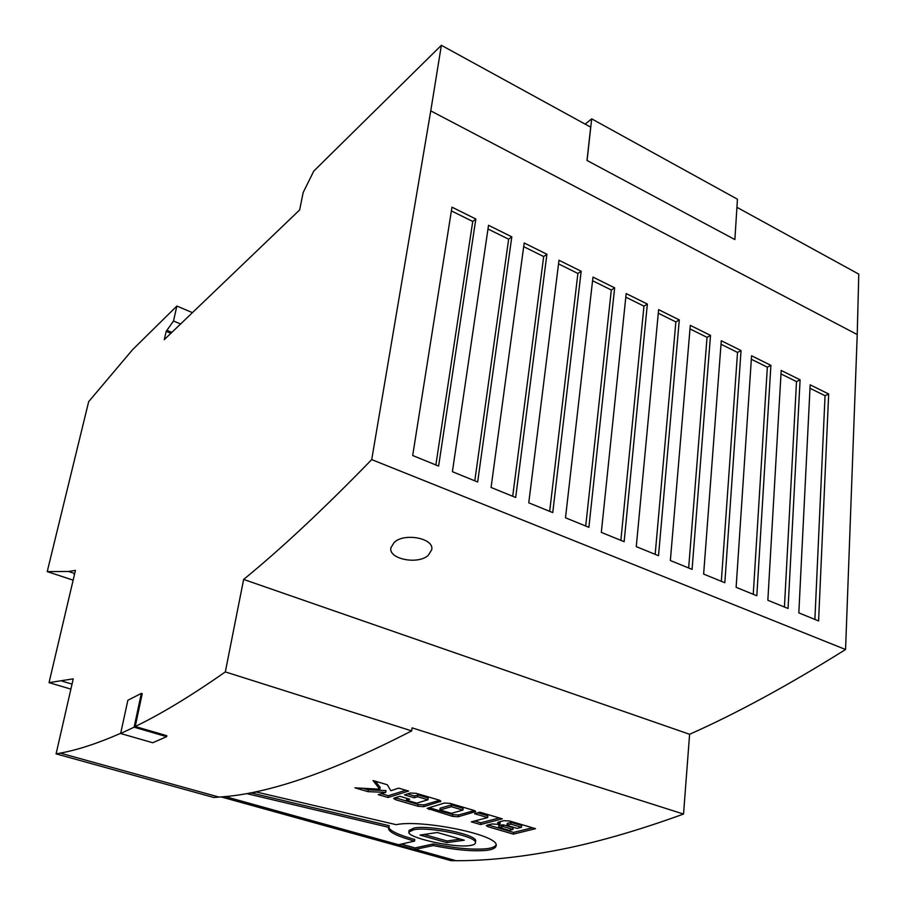 <?xml version="1.0" encoding="UTF-8"?>
<svg xmlns="http://www.w3.org/2000/svg" width="906" height="906" viewBox="0 0 906 906"><rect width="100%" height="100%" fill="white"/><g stroke="black" fill="none" stroke-linecap="round" stroke-linejoin="round"><path stroke-width="1.36" d="M394.121 542.49C404.053 532.479 434.563 538.198 431.698 549.783L428.244 555.344C418.062 565.016 388.142 559.081 390.905 547.745L394.121 542.49M396.182 824.675C421.256 819.137 500.712 835.072 496.069 845.887C495.684 848.095 492.524 849.59 486.567 850.36C473.011 851.595 455.231 849.987 433.227 845.558L414.642 849.522L397.859 844.868L414.563 841.108C397.485 836.329 388.776 832.082 388.448 828.367L388.934 827.371L246.987 793.69L256.455 792.025L396.182 824.675M401.381 844.211L414.857 847.959L433.442 843.939C455.401 848.367 473.17 849.964 486.76 848.718C491.947 848.05 495.027 846.804 496.012 845.004M475.401 842.908L475.605 841.244C478.277 834.845 429.931 824.777 414.076 828.027L409.093 830.406L408.866 832.07L413.849 829.703C429.637 826.476 478.096 836.532 475.401 842.908C475.186 844.211 473.294 845.094 469.738 845.581C453.181 848.129 406.737 837.506 408.866 832.07M452.49 816.351L427.179 808.333L444.336 803.056L450.18 803.384L473.906 810.417L475.718 811.595L458.187 816.759L452.49 816.351L452.717 814.596L458.402 815.004L474.404 810.576M502.309 818.831L480.554 824.551L471.358 821.867L487.677 817.574L474.54 813.701L479.84 812.172L502.309 818.831M487.032 825.196L492.026 823.95L499.942 824.494L497.541 822.693L498.289 822.184L503.883 820.677L509.67 821.017L535.514 828.673L513.351 834.132L488.062 826.736L486.318 825.672L487.032 825.196M404.506 794.89L410.361 793.01L416.239 793.328L438.98 800.066L440.882 801.312L423.748 806.68L418.028 806.272L395.582 799.715L393.6 798.48L394.212 798.039L399.897 796.317L409.671 799.194L406.443 800.157L416.703 803.158L427.938 799.794L417.609 796.748L414.314 797.778L404.506 794.89M379.739 789.205L373.057 780.53L387.315 784.755L390.814 790.734L398.685 788.129L408.595 791.063L388.028 797.507L378.255 794.653L385.718 792.365L367.983 791.651L354.937 787.835L379.739 789.205M221.007 796.884L451.075 860.677L456.092 860.7C485.457 860.813 518.3 857.472 554.631 850.677C593.056 843.509 636.023 831.3 683.532 814.052L689.602 734.29C736.827 713.294 788.82 685.027 845.558 649.511L857.223 334.541L858.775 274.122L736.929 207.327M120.691 733.305C98.029 743.26 77.893 749.862 60.306 753.113L56.093 753.871L213.861 797.495L218.992 797.076C267.372 794.222 331.596 772.15 411.664 730.882L412.105 727.858L683.532 814.052M788.061 608.492L800.1 379.829L781.198 370.452L767.846 600.259L788.061 608.492M724.834 582.728L741.051 350.543L721.278 340.735L703.634 574.087L724.834 582.728M658.526 555.706L679.296 319.909L658.617 309.648L636.272 546.635L658.526 555.706M588.889 527.326L614.653 287.848L592.988 277.1L565.503 517.79L588.889 527.326M515.684 497.485L546.907 254.246L524.189 242.978L491.075 487.462L515.684 497.485M438.617 466.08L475.831 219.003L451.981 207.168L412.694 455.514L438.617 466.08M411.664 730.882L225.322 671.912L243.635 579.432C280.917 549.036 323.612 509.093 371.72 459.602L430.758 110.872L857.223 334.541M371.72 459.602L845.558 649.511M477.655 481.992L511.799 236.84L488.527 225.288L452.4 471.698L477.655 481.992M552.751 512.592L581.176 271.245L558.991 260.249L528.764 502.819L552.751 512.592M624.143 541.686L647.348 304.065L626.182 293.567L601.324 532.388L624.143 541.686M692.082 569.376L710.519 335.401L690.304 325.367L670.361 560.531L692.082 569.376M756.827 595.763L770.904 365.345L751.572 355.764L736.125 587.326L756.827 595.763M818.594 620.938L828.673 393.997L810.168 384.824L798.832 612.886L818.594 620.938M225.322 671.912C191.393 695.661 161.359 713.871 135.221 726.51L142.242 693.656L141.336 693.384L127.871 700.259L120.645 733.509L134.111 727.201L141.336 693.384M134.111 727.201L166.636 736.669L166.829 735.717L135.221 726.51M430.758 110.872L441.369 45.3L313.782 171.075L303.182 192.514L299.637 209.954L164.28 339.625L166.172 331.358L173.522 320.996L176.851 306.047L132.48 349.795L88.663 401.675L47.225 571.618L73.137 580.157M47.225 571.618L68.505 571.471L75.436 570.395L49.049 682.637L73.239 678.854L56.093 753.871M586.997 160.453L734.879 239.569L586.997 160.453L590.689 127.157L441.369 45.3M243.635 579.432L689.602 734.29M166.172 331.358L170.872 333.306M167.146 330.43L171.846 332.377M173.522 320.996L180.622 323.963M176.851 306.047L192.434 312.649M49.049 682.637L70.895 689.115M587.088 160.385L591.697 118.856L585.129 124.111M734.879 239.569L737.439 199.207L591.697 118.856M166.636 736.669L152.718 742.75L120.645 733.509M74.122 574.144L74.292 573.385M433.442 843.939L433.227 845.558M251.313 792.965L389.172 825.706L388.934 827.371M388.765 827.586C390.531 831.164 399.206 835.139 414.778 839.5L414.563 841.108M414.857 847.959L414.642 849.522M464.28 840.213L446.76 842.625L420.044 835.072L437.247 832.501L464.28 840.213M451.415 813.339L439.908 809.964L451.335 806.691L462.921 810.111L451.415 813.339M462.921 810.111L463.136 808.333L451.562 804.902L440.146 808.197L439.908 809.964M451.562 804.902L451.335 806.691M429.07 809.5L429.308 807.744L452.717 814.596M474.687 821.029L480.758 822.807L480.554 824.551M480.758 822.807L499.331 817.948M477.711 812.795L487.892 815.808L487.677 817.574M507.201 825.094L510.825 824.143L521.471 827.291L517.156 828.401L507.473 825.547L507.371 823.679M521.471 827.291L521.663 825.536L511.018 822.388L510.825 824.143M511.018 822.388L507.405 823.339M503.283 826.612L512.943 829.454L509.172 830.372L498.594 827.28L503.283 826.612L503.487 824.868L498.798 825.536L498.594 827.28M503.487 824.868L513.136 827.71L512.943 829.454M488.062 826.736L488.266 825.004L513.543 832.41L513.351 834.132M513.543 832.41L532.456 827.767M498.98 822.002L500.146 822.739L499.942 824.494M424.144 834.517L446.964 840.983L446.76 842.625M446.964 840.983L460.542 839.149M407.575 793.916L414.563 795.978L414.314 797.778M414.563 795.978L417.859 794.936L417.609 796.748M417.859 794.936L428.187 797.993L427.938 799.794M406.783 798.345L406.443 800.157M395.582 799.715L395.831 797.937L418.266 804.505L423.985 804.902L439.625 800.292M375.277 781.187L380.158 787.337L379.886 789.149M362.944 788.299L368.255 789.862L367.983 791.651M368.255 789.862L385.99 790.564L385.718 792.365M381.392 793.701L388.289 795.728L388.028 797.507M388.289 795.728L405.831 790.247M451.392 210.894L472.739 221.449L475.831 219.003M472.739 221.449L435.865 464.959M487.983 228.992L508.64 239.207L511.799 236.84M508.64 239.207L474.789 480.826M523.691 246.659L543.679 256.545L546.907 254.246M543.679 256.545L512.705 496.273M558.538 263.895L577.903 273.465L581.176 271.245M577.903 273.465L549.67 511.346M592.569 280.724L611.312 289.999L614.653 287.848M611.312 289.999L585.718 526.035M625.808 297.168L643.962 306.149L647.348 304.065M643.962 306.149L620.87 540.361M658.277 313.227L675.865 321.924L679.296 319.909M675.865 321.924L655.174 554.336M689.998 328.923L707.042 337.349L710.519 335.401M707.042 337.349L688.651 567.983M721.017 344.257L737.529 352.434L741.051 350.543M737.529 352.434L721.335 581.301M751.334 359.263L767.348 367.179L770.904 365.345M767.348 367.179L753.248 594.313M780.995 373.929L796.51 381.607L800.1 379.829M796.51 381.607L784.426 607.009M809.998 388.278L825.049 395.718L828.673 393.997M825.049 395.718L814.89 619.432M458.402 815.004L458.187 816.759M475.14 810.915L474.993 812.127M501.89 824.754L501.686 826.51M498.107 822.24L497.983 823.271M418.266 804.505L418.028 806.272M423.985 804.902L423.748 806.68M440.35 800.644L440.203 801.844M218.992 797.076L60.306 753.113M68.505 571.471L74.7 573.521M62.004 681.119L72.038 684.121M224.847 796.476L398.595 844.732M415.401 849.398L456.092 860.7M401.585 844.166L415.073 847.925M507.19 823.486L506.998 825.241"/></g></svg>
